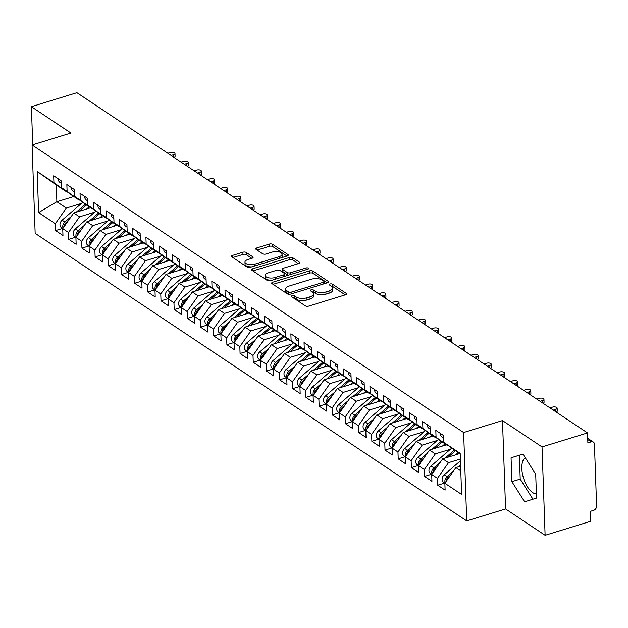 <?xml version="1.0" encoding="UTF-8"?>
<svg xmlns="http://www.w3.org/2000/svg" width="628" height="628" viewBox="0 0 628 628"><rect width="100%" height="100%" fill="white"/><g stroke="black" fill="none" stroke-linecap="round" stroke-linejoin="round"><path stroke-width="0.94" d="M292.153 295.662A1.688 0.746 -2 0 0 291.368 296.322A1.688 0.746 -2 0 0 291.627 296.706L305.373 305.86A2.418 1.06 -2 0 0 308.709 306.095L345.424 294.807A2.418 1.06 -2 0 0 346.538 293.865A2.418 1.06 -2 0 0 346.169 293.323L332.424 284.162A1.688 0.746 -2 0 0 330.093 283.997A1.688 0.746 -2 0 0 329.308 284.665A1.688 0.746 -2 0 0 329.567 285.041L331.349 286.227A7.732 3.399 -2 0 1 332.55 287.962A7.732 3.399 -2 0 1 328.962 290.992L325.901 291.934A7.732 3.399 -2 0 1 315.232 291.18L313.458 289.995A1.688 0.746 -2 0 0 311.119 289.83A1.688 0.746 -2 0 0 310.334 290.497A1.688 0.746 -2 0 0 310.601 290.874L312.375 292.059A7.732 3.399 -2 0 1 313.576 293.794A7.732 3.399 -2 0 1 309.989 296.824L306.927 297.766A7.732 3.399 -2 0 1 296.267 297.013L294.485 295.827A1.688 0.746 -2 0 0 292.153 295.662M536.398 493.93A19.201 9.012 72.9 0 1 532.717 492.619A19.201 9.012 72.9 0 1 522.614 474.627A19.201 9.012 72.9 0 1 525.228 457.647M246.223 252.448A2.418 1.06 -2 0 0 242.887 252.213L232.588 255.376A2.418 1.06 -2 0 0 231.465 256.326A2.418 1.06 -2 0 0 231.842 256.868L247.102 267.033A2.418 1.06 -2 0 0 250.439 267.269L287.153 255.989A2.418 1.06 -2 0 0 288.276 255.039A2.418 1.06 -2 0 0 287.899 254.497L272.631 244.323A2.418 1.06 -2 0 0 269.302 244.096L256.86 247.919A2.418 1.06 -2 0 0 255.737 248.861A2.418 1.06 -2 0 0 256.114 249.402L262.645 253.759A2.418 1.06 -2 0 0 265.974 253.995L272.144 252.095A6.461 2.842 -2 0 1 278.675 251.812A6.461 2.842 -2 0 1 282.066 254.175A6.461 2.842 -2 0 1 279.067 256.711L254.897 264.137A6.461 2.842 -2 0 1 248.366 264.419A6.461 2.842 -2 0 1 244.975 262.057A6.461 2.842 -2 0 1 247.974 259.529L252.009 258.289A2.418 1.06 -2 0 0 253.123 257.339A2.418 1.06 -2 0 0 252.754 256.797L246.223 252.448L246.294 254.654A2.418 1.06 -2 0 0 242.965 254.419L232.839 257.535M542.027 446.916L502.494 420.579L505.579 508.955L545.112 535.299L542.027 446.916L587.533 432.928L587.879 442.873L591.207 441.853L587.769 439.561M502.494 420.579L463.637 432.527L32.075 144.982L70.933 133.034L31.4 106.697L76.906 92.701L587.533 432.928M272.811 282.184A2.418 1.06 -2 0 0 271.689 283.126A2.418 1.06 -2 0 0 272.065 283.668L287.326 293.841A2.418 1.06 -2 0 0 290.662 294.077L327.376 282.788A2.418 1.06 -2 0 0 328.499 281.839A2.418 1.06 -2 0 0 328.122 281.297L312.862 271.131A2.418 1.06 -2 0 0 309.526 270.896L272.811 282.184L272.882 284.217M267.214 280.441L251.954 270.268A2.418 1.06 -2 0 1 251.577 269.726A2.418 1.06 -2 0 1 252.699 268.784L289.414 257.496A2.418 1.06 -2 0 1 292.75 257.731L299.281 262.08A2.418 1.06 -2 0 1 299.658 262.622A2.418 1.06 -2 0 1 298.536 263.572L283.644 268.148A2.418 1.06 -2 0 0 282.522 269.09A2.418 1.06 -2 0 0 282.898 269.632L287.231 272.521A2.418 1.06 -2 0 0 290.56 272.756L306.064 267.991A1.688 0.746 -2 0 1 307.775 267.921A1.688 0.746 -2 0 1 308.662 268.533A1.688 0.746 -2 0 1 307.877 269.2L270.55 280.677A2.418 1.06 -2 0 1 267.214 280.441M463.637 432.527L466.722 520.902L35.16 233.357L32.075 144.982M444.742 483.034L437.74 485.193L445.119 490.107L444.875 483.254L461.611 494.409L460.175 453.314L443.439 442.159L443.203 435.314L435.824 430.392L436.06 437.245L430.266 433.383L430.023 426.53L422.644 421.616L422.887 428.461L417.086 424.599L416.851 417.753L409.472 412.832L409.707 419.685L403.906 415.822L403.671 408.969L396.292 404.055L396.527 410.908L390.734 407.038L390.49 400.193L383.111 395.279L383.355 402.124L377.554 398.262L377.318 391.409L369.939 386.495L370.175 393.348L364.381 389.478L364.138 382.633L356.759 377.718L356.994 384.564L351.201 380.701L350.958 373.848L343.579 368.934L343.822 375.787L338.021 371.925L337.786 365.072L330.406 360.158L330.642 367.003L324.849 363.141L324.605 356.296L317.226 351.374L317.47 358.227L311.669 354.365L311.425 347.512L304.046 342.598L304.29 349.443L298.488 345.581L298.253 338.735L290.874 333.813L291.109 340.666L285.316 336.804L285.073 329.951L277.694 325.037L277.937 331.882L272.136 328.02L271.893 321.175L264.514 316.253L264.757 323.106L258.956 319.244L258.72 312.391L251.341 307.477L251.577 314.322L245.784 310.46L245.54 303.614L238.161 298.692L238.405 305.546L232.603 301.683L232.368 294.83L224.981 289.916L225.224 296.761L219.423 292.899L219.188 286.054L211.809 281.132L212.044 287.985L206.251 284.123L206.008 277.27L198.629 272.356L198.872 279.201L193.071 275.339L192.835 268.494L185.448 263.572L185.692 270.425L179.891 266.562L179.655 259.709L172.276 254.795L172.512 261.641L166.718 257.778L166.475 250.933L159.096 246.011L159.339 252.864L153.538 249.002L153.303 242.149L145.924 237.235L146.159 244.088L140.358 240.218L140.123 233.373L132.744 228.459L132.979 235.304L127.186 231.442L126.942 224.589L119.563 219.674L119.807 226.527L114.006 222.657L113.77 215.812L106.391 210.898L106.627 217.743L100.825 213.881L100.59 207.028L93.211 202.114L93.446 208.967L87.653 205.105L87.41 198.252L80.031 193.338L80.274 200.183L74.473 196.321L74.237 189.475L66.858 184.554L67.094 191.407L61.293 187.544L61.057 180.691L53.678 175.777L53.914 182.622L65.767 191.265L56.285 184.938L56.865 201.729L66.356 208.056L81.467 203.409M437.74 485.193L437.496 478.34L431.703 474.478L442.709 458.809L459.547 453.636M431.562 474.258L424.559 476.409L431.938 481.323L431.703 474.478M424.559 476.409L424.324 469.563L418.523 465.693L429.528 450.033L446.375 444.852M418.389 465.474L411.379 467.632L418.758 472.546L418.523 465.693M411.379 467.632L411.144 460.779L405.343 456.917L416.348 441.249L433.194 436.075M405.209 456.697L398.207 458.848L405.586 463.762L405.343 456.917M398.207 458.848L397.964 452.003L392.17 448.141L403.176 432.472L420.014 427.291M392.037 447.913L385.027 450.072L392.406 454.986L392.17 448.141M385.027 450.072L384.791 443.219L378.99 439.357L389.996 423.688L406.842 418.515M378.857 439.137L371.847 441.288L379.226 446.21L378.99 439.357M371.847 441.288L371.611 434.443L365.81 430.58L376.816 414.912L393.662 409.731M365.677 430.353L358.674 432.511L366.053 437.426L365.81 430.58M358.674 432.511L358.431 425.658L352.638 421.796L363.643 406.128L380.482 400.954M352.504 421.576L345.494 423.727L352.873 428.649L352.638 421.796M345.494 423.727L345.259 416.882L339.458 413.02L350.463 397.351L367.309 392.17M339.324 412.792L332.314 414.951L339.693 419.865L339.458 413.02M332.314 414.951L332.079 408.098L326.277 404.236L337.283 388.575L354.129 383.394M326.144 404.016L319.142 406.167L326.521 411.089L326.277 404.236M319.142 406.167L318.898 399.322L313.105 395.459L324.111 379.791L340.949 374.61M312.972 395.232L305.962 397.391L313.341 402.305L313.105 395.459M305.962 397.391L305.726 390.538L299.925 386.675L310.931 371.015L327.777 365.834M299.791 386.456L292.781 388.606L300.168 393.528L299.925 386.675M292.781 388.606L292.546 381.761L286.745 377.899L297.751 362.23L314.597 357.057M286.611 377.679L279.609 379.83L286.988 384.744L286.745 377.899M279.609 379.83L279.366 372.977L273.572 369.115L284.578 353.454L301.416 348.273M273.439 368.895L266.429 371.046L273.808 375.968L273.572 369.115M266.429 371.046L266.194 364.201L260.392 360.339L271.398 344.67L288.244 339.497M260.259 360.119L253.257 362.27L260.636 367.184L260.392 360.339M253.257 362.27L253.013 355.417L247.212 351.554L258.218 335.894L275.064 330.713M247.079 351.335L240.077 353.486L247.456 358.407L247.212 351.554M240.077 353.486L239.833 346.64L234.04 342.778L245.046 327.11L261.884 321.936M233.906 342.558L226.896 344.709L234.275 349.623L234.04 342.778M226.896 344.709L226.661 337.856L220.86 333.994L231.865 318.333L248.712 313.152M220.726 333.774L213.724 335.933L221.103 340.847L220.86 333.994M213.724 335.933L213.481 329.08L207.68 325.218L218.685 309.549L235.531 304.376M207.546 324.998L200.544 327.149L207.923 332.063L207.68 325.218M200.544 327.149L200.301 320.304L194.507 316.434L205.513 300.773L222.351 295.592M194.374 316.214L187.364 318.372L194.743 323.287L194.507 316.434M187.364 318.372L187.128 311.519L181.327 307.657L192.333 291.989L209.179 286.815M181.194 307.437L174.192 309.588L181.571 314.502L181.327 307.657M174.192 309.588L173.948 302.743L168.155 298.873L179.153 283.212L195.999 278.031M168.014 298.653L161.011 300.812L168.39 305.726L168.155 298.873M161.011 300.812L160.768 293.959L154.975 290.097L165.98 274.428L182.819 269.255M154.841 289.877L147.831 292.028L155.21 296.95L154.975 290.097M147.831 292.028L147.596 285.183L141.795 281.32L152.8 265.652L169.646 260.471M141.661 281.093L134.659 283.252L142.038 288.166L141.795 281.32M134.659 283.252L134.416 276.399L128.622 272.536L139.62 256.868L156.466 251.695M128.481 272.317L121.479 274.467L128.858 279.389L128.622 272.536M121.479 274.467L121.235 267.622L115.442 263.76L126.448 248.091L143.286 242.91M115.309 263.532L108.299 265.691L115.678 270.605L115.442 263.76M108.299 265.691L108.063 258.838L102.262 254.976L113.268 239.315L130.114 234.134M102.129 254.756L95.126 256.907L102.505 261.829L102.262 254.976M95.126 256.907L94.883 250.062L89.09 246.2L100.088 230.531L116.934 225.35M88.948 245.972L81.946 248.131L89.325 253.045L89.09 246.2M81.946 248.131L81.711 241.278L75.91 237.415L86.915 221.755L103.761 216.574M75.776 237.196L68.766 239.346L76.145 244.268L75.91 237.415M68.766 239.346L68.531 232.501L62.729 228.639L73.735 212.971L90.581 207.79M62.596 228.419L55.594 230.57L62.973 235.484L62.729 228.639M55.594 230.57L55.35 223.717L38.614 212.57L37.185 171.475L53.914 182.622M79.395 199.908L73.146 196.179L61.293 187.544M67.094 191.407L78.947 200.042M73.712 196.556L56.865 201.729L38.614 212.57M55.35 223.717L66.356 208.056M92.567 208.684L86.326 204.956L74.473 196.321M80.274 200.183L92.128 208.826M73.735 212.971L79.536 216.833L94.647 212.193M68.531 232.501L79.536 216.833M105.747 217.469L99.507 213.74L87.653 205.105M93.446 208.967L105.3 217.602M86.915 221.755L92.709 225.617L107.82 220.97M81.711 241.278L92.709 225.617M118.928 226.245L112.679 222.516L100.825 213.881M106.627 217.743L118.48 226.386M100.088 230.531L105.889 234.393L121 229.746M94.883 250.062L105.889 234.393M132.1 235.029L125.859 231.3L114.006 222.657M119.807 226.527L131.66 235.162M113.268 239.315L119.069 243.177L134.18 238.53M108.063 258.838L119.069 243.177M145.28 243.805L139.039 240.077L127.186 231.442M132.979 235.304L144.833 243.947M126.448 248.091L132.241 251.954L147.352 247.306M121.235 267.622L132.241 251.954M158.46 252.589L152.212 248.861L140.358 240.218M146.159 244.088L158.013 252.723M139.62 256.868L145.421 260.738L160.532 256.091M134.416 276.399L145.421 260.738M171.632 261.366L165.392 257.637L153.538 249.002M159.339 252.864L171.193 261.499M152.8 265.652L158.601 269.514L173.713 264.867M147.596 285.183L158.601 269.514M184.813 270.15L178.572 266.421L166.718 257.778M172.512 261.641L184.365 270.283M165.98 274.428L171.774 278.298L186.885 273.651M160.768 293.959L171.774 278.298M197.993 278.926L191.744 275.197L179.891 266.562M185.692 270.425L197.545 279.06M179.153 283.212L184.954 287.075L200.065 282.427M173.948 302.743L184.954 287.075M211.165 287.702L204.924 283.982L193.071 275.339M198.872 279.201L210.725 287.844M192.333 291.989L198.134 295.851L213.237 291.211M187.128 311.519L198.134 295.851M224.345 296.487L218.104 292.758L206.251 284.123M212.044 287.985L223.898 296.62M205.513 300.773L211.306 304.635L226.418 299.988M200.301 320.304L211.306 304.635M237.525 305.263L231.277 301.542L219.423 292.899M225.224 296.761L237.078 305.404M218.685 309.549L224.486 313.411L239.598 308.772M213.481 329.08L224.486 313.411M250.698 314.047L244.457 310.318L232.603 301.683M238.405 305.546L250.258 314.181M231.865 318.333L237.667 322.195L252.77 317.548M226.661 337.856L237.667 322.195M263.878 322.823L257.637 319.103L245.784 310.46M251.577 314.322L263.43 322.965M245.046 327.11L250.839 330.972L265.95 326.332M239.833 346.64L250.839 330.972M277.058 331.608L270.809 327.879L258.956 319.244M264.757 323.106L276.61 331.741M258.218 335.894L264.019 339.756L279.13 335.109M253.013 355.417L264.019 339.756M290.23 340.384L283.989 336.663L272.136 328.02M277.937 331.882L289.791 340.525M271.398 344.67L277.199 348.532L292.303 343.893M266.194 364.201L277.199 348.532M303.41 349.168L297.17 345.439L285.316 336.804M291.109 340.666L302.963 349.301M284.578 353.454L290.371 357.316L305.483 352.669M279.366 372.977L290.371 357.316M316.591 357.944L310.342 354.223L298.488 345.581M304.29 349.443L316.143 358.086M297.751 362.23L303.552 366.093L318.663 361.453M292.546 381.761L303.552 366.093M329.763 366.728L323.522 363L311.669 354.365M317.47 358.227L329.323 366.862M310.931 371.015L316.732 374.877L331.835 370.23M305.726 390.538L316.732 374.877M342.943 375.505L336.702 371.776L324.849 363.141M330.642 367.003L342.496 375.646M324.111 379.791L329.904 383.653L345.015 379.006M318.898 399.322L329.904 383.653M356.123 384.289L349.875 380.56L338.021 371.925M343.822 375.787L355.676 384.422M337.283 388.575L343.084 392.437L358.196 387.79M332.079 408.098L343.084 392.437M369.295 393.065L363.055 389.336L351.201 380.701M356.994 384.564L368.848 393.207M350.463 397.351L356.264 401.214L371.368 396.566M345.259 416.882L356.264 401.214M382.476 401.849L376.235 398.121L364.381 389.478M370.175 393.348L382.028 401.983M363.643 406.128L369.437 409.998L384.548 405.35M358.431 425.658L369.437 409.998M395.648 410.626L389.407 406.897L377.554 398.262M383.355 402.124L395.208 410.759M376.816 414.912L382.617 418.774L397.728 414.127M371.611 434.443L382.617 418.774M408.828 419.41L402.587 415.681L390.734 407.038M396.527 410.908L408.381 419.543M389.996 423.688L395.789 427.558L410.9 422.911M384.791 443.219L395.789 427.558M422.008 428.186L415.76 424.457L403.906 415.822M409.707 419.685L421.561 428.32M403.176 432.472L408.969 436.334L424.081 431.687M397.964 452.003L408.969 436.334M435.18 436.962L428.94 433.241L417.086 424.599M422.887 428.461L434.741 437.104M416.348 441.249L422.149 445.119L437.261 440.471M411.144 460.779L422.149 445.119M448.361 445.747L442.12 442.018L430.266 433.383M436.06 437.245L447.913 445.88M429.528 450.033L435.322 453.895L450.433 449.248M424.324 469.563L435.322 453.895M545.112 535.299L590.618 521.303L590.273 511.365L593.601 510.344A3.69 2.826 123.7 0 0 596.6 506.066L594.441 444.208A3.69 2.826 123.7 0 0 593.374 442.088A3.69 2.826 123.7 0 0 591.207 441.853M460.206 454.068L443.439 442.159M442.709 458.809L448.502 462.671L460.379 459.021M437.496 478.34L448.502 462.671M31.4 106.697L32.727 144.778M505.579 508.955L466.722 520.902M511.899 481.652L524.639 501.796L536.54 498.075L535.708 474.219L522.967 454.083L511.066 457.804L511.899 481.652L520.212 479.101L532.929 499.205M66.215 191.124L65.767 191.265M444.875 483.254L455.881 467.593L460.622 466.133M455.881 467.593L460.787 470.859M37.185 171.475L56.285 184.938M522.991 454.115L519.38 455.245L520.212 479.101M519.38 455.245L511.066 457.804M293.166 297.727A1.688 0.746 -2 0 1 294.563 298.033L296.338 299.218A7.732 3.399 -2 0 0 307.006 299.972L306.927 297.766M313.576 293.794L313.655 296.008A7.732 3.399 -2 0 1 310.067 299.03L307.006 299.972M332.55 287.962L332.628 290.175A7.732 3.399 -2 0 1 329.033 293.197L325.979 294.139A7.732 3.399 -2 0 1 315.311 293.394L313.529 292.208A1.688 0.746 -2 0 0 312.14 291.902M345.243 294.862L332.502 286.376A1.688 0.746 -2 0 0 331.105 286.07M327.204 282.843L312.94 273.337A2.418 1.06 -2 0 0 309.604 273.101L273.062 284.335M288.762 292.012A1.688 0.746 -2 0 0 291.094 292.177L323.326 282.27A1.688 0.746 -2 0 0 324.111 281.611A1.688 0.746 -2 0 0 323.844 281.226L321.968 279.978A7.732 3.399 -2 0 0 311.3 279.224L289.273 285.999A7.732 3.399 -2 0 0 285.685 289.029A7.732 3.399 -2 0 0 286.886 290.764L288.762 292.012L288.841 294.226A1.688 0.746 -2 0 0 288.919 294.273M285.685 289.029L285.764 291.235A7.732 3.399 -2 0 0 286.965 292.97L286.886 290.764M288.841 294.226L286.965 292.97M252.951 270.935L289.492 259.702L289.414 257.496M298.355 263.627L292.821 259.937A2.418 1.06 -2 0 0 289.492 259.702M282.522 269.09L282.6 271.304A2.418 1.06 -2 0 0 282.977 271.846L287.31 274.734A2.418 1.06 -2 0 0 288.566 275.135M268.195 272.897A6.461 2.842 -2 0 0 265.189 275.425A6.461 2.842 -2 0 0 268.58 277.788A6.461 2.842 -2 0 0 275.111 277.505L283.628 274.891A2.418 1.06 -2 0 0 284.751 273.941A2.418 1.06 -2 0 0 284.374 273.4L280.041 270.511A2.418 1.06 -2 0 0 276.705 270.276L268.195 272.897M265.189 275.425L265.267 277.639A6.461 2.842 -2 0 0 271.924 280.253M284.814 276.289A2.418 1.06 -2 0 0 284.829 276.155L284.751 273.941M251.828 258.344L246.294 254.654M244.975 262.057L245.053 264.27A6.461 2.842 -2 0 0 251.71 266.876M281.438 257.739A6.461 2.842 -2 0 0 282.145 256.389L282.066 254.175M286.972 256.043L272.709 246.537A2.418 1.06 -2 0 0 269.381 246.302L257.111 250.07M453.432 471.079L447.018 476.628A4.922 3.768 123.7 0 0 444.891 481.268A4.922 3.768 123.7 0 0 445.221 482.767M444.938 483.168L443.549 482.241A4.922 3.768 -56.3 0 1 442.12 479.423A4.922 3.768 -56.3 0 1 444.255 474.784L460.442 460.779M460.583 464.893L458.33 466.84M450.535 475.2L448.078 477.335A4.922 3.768 123.7 0 0 445.943 481.739M440.558 433.548A4.922 3.768 123.7 0 0 440.542 434.136A4.922 3.768 123.7 0 0 441.971 436.955L443.29 437.842M555.804 411.787L555.717 409.346A3.077 1.35 -2 0 0 557.146 408.137A3.077 1.35 -2 0 0 555.529 407.015A3.077 1.35 -2 0 0 552.42 407.148L549.971 407.902M557.146 408.137L557.24 411.01A3.077 1.35 178 0 1 556.227 412.07M555.717 409.346L553.268 410.1M440.252 462.302L433.846 467.852A4.922 3.768 123.7 0 0 431.711 472.484A4.922 3.768 123.7 0 0 432.048 473.983M431.766 474.391L430.368 473.457A4.922 3.768 -56.3 0 1 428.948 470.639A4.922 3.768 -56.3 0 1 431.075 466.007L451.681 448.172M454.342 450.103L445.158 458.055M455.363 450.841L448.047 457.168M437.355 466.423L434.898 468.551A4.922 3.768 123.7 0 0 432.763 472.963M455.645 454.837L458.126 452.686M427.071 453.526L420.666 459.068A4.922 3.768 123.7 0 0 418.538 463.707A4.922 3.768 123.7 0 0 418.868 465.207M418.586 465.607L417.196 464.681A4.922 3.768 -56.3 0 1 415.767 461.863A4.922 3.768 -56.3 0 1 417.903 457.223L438.509 439.388M441.17 441.327L431.978 449.279M442.183 442.065L434.874 448.392M424.183 457.639L421.718 459.775A4.922 3.768 123.7 0 0 419.59 464.178M442.465 446.053L444.946 443.91M413.899 444.742L407.486 450.292A4.922 3.768 123.7 0 0 405.358 454.923A4.922 3.768 123.7 0 0 405.688 456.423M405.405 456.831L404.016 455.897A4.922 3.768 -56.3 0 1 402.587 453.078A4.922 3.768 -56.3 0 1 404.722 448.447L425.329 430.612M427.99 432.543L418.798 440.495M429.002 433.281L421.694 439.608M411.002 448.863L408.545 450.99A4.922 3.768 123.7 0 0 406.41 455.402M429.293 437.276L431.774 435.125M400.719 435.965L394.313 441.508A4.922 3.768 123.7 0 0 392.178 446.147A4.922 3.768 123.7 0 0 392.516 447.646M392.233 448.047L390.836 447.12A4.922 3.768 -56.3 0 1 389.415 444.302A4.922 3.768 -56.3 0 1 391.542 439.663L412.156 421.828M414.81 423.767L405.625 431.719M415.83 424.504L408.514 430.832M397.822 440.079L395.365 442.214A4.922 3.768 123.7 0 0 393.23 446.626M416.113 428.492L418.593 426.349M427.378 424.771A4.922 3.768 123.7 0 0 427.362 425.352A4.922 3.768 123.7 0 0 428.791 428.178L430.117 429.057M542.623 403.003L542.537 400.562A3.077 1.35 -2 0 0 543.966 399.361A3.077 1.35 -2 0 0 542.349 398.231A3.077 1.35 -2 0 0 539.24 398.372L536.791 399.118M543.966 399.361L544.068 402.234A3.077 1.35 178 0 1 543.047 403.286M542.537 400.562L540.088 401.316M414.205 415.987A4.922 3.768 123.7 0 0 414.19 416.576A4.922 3.768 123.7 0 0 415.61 419.394L416.937 420.281M529.443 394.227L529.357 391.786A3.077 1.35 -2 0 0 530.786 390.577A3.077 1.35 -2 0 0 529.176 389.454A3.077 1.35 -2 0 0 526.068 389.588L523.619 390.341M530.786 390.577L530.888 393.45A3.077 1.35 178 0 1 529.867 394.51M529.357 391.786L526.908 392.539M401.025 407.211A4.922 3.768 123.7 0 0 401.009 407.8A4.922 3.768 123.7 0 0 402.438 410.618L403.757 411.497M516.271 385.443L516.185 383.002A3.077 1.35 -2 0 0 517.613 381.8A3.077 1.35 -2 0 0 515.996 380.67A3.077 1.35 -2 0 0 512.888 380.811L510.438 381.565M517.613 381.8L517.707 384.674A3.077 1.35 178 0 1 516.695 385.725M516.185 383.002L513.735 383.755M387.845 398.427A4.922 3.768 123.7 0 0 387.829 399.016A4.922 3.768 123.7 0 0 389.258 401.834L390.585 402.721M503.091 376.667L503.004 374.225A3.077 1.35 -2 0 0 504.433 373.016A3.077 1.35 -2 0 0 502.816 371.894A3.077 1.35 -2 0 0 499.707 372.027L497.266 372.781M504.433 373.016L504.535 375.889A3.077 1.35 178 0 1 503.515 376.949M503.004 374.225L500.555 374.979M387.539 427.181L381.133 432.731A4.922 3.768 123.7 0 0 379.006 437.363A4.922 3.768 123.7 0 0 379.336 438.862M379.053 439.27L377.664 438.336A4.922 3.768 -56.3 0 1 376.235 435.518A4.922 3.768 -56.3 0 1 378.37 430.887L398.976 413.051M401.637 414.982L392.445 422.934M402.65 415.72L395.342 422.047M384.65 431.303L382.185 433.43A4.922 3.768 123.7 0 0 380.058 437.842M402.933 419.716L405.413 417.565M374.673 389.65A4.922 3.768 123.7 0 0 374.657 390.239A4.922 3.768 123.7 0 0 376.078 393.057L377.404 393.937M489.911 367.882L489.824 365.441A3.077 1.35 -2 0 0 491.253 364.24A3.077 1.35 -2 0 0 489.644 363.11A3.077 1.35 -2 0 0 486.535 363.251L484.086 364.005M491.253 364.24L491.355 367.113A3.077 1.35 178 0 1 490.335 368.165M489.824 365.441L487.383 366.195M374.366 418.405L367.953 423.947A4.922 3.768 123.7 0 0 365.826 428.586A4.922 3.768 123.7 0 0 366.155 430.086M365.873 430.486L364.483 429.56A4.922 3.768 -56.3 0 1 363.055 426.742A4.922 3.768 -56.3 0 1 365.19 422.102L385.796 404.267M388.457 406.206L379.273 414.158M389.47 406.944L382.162 413.271M371.47 422.518L369.013 424.654A4.922 3.768 123.7 0 0 366.878 429.065M389.76 410.932L392.241 408.789M361.186 409.621L354.781 415.171A4.922 3.768 123.7 0 0 352.646 419.802A4.922 3.768 123.7 0 0 352.983 421.31M352.701 421.71L351.303 420.784A4.922 3.768 -56.3 0 1 349.882 417.958A4.922 3.768 -56.3 0 1 352.01 413.326L372.624 395.491M375.277 397.43L366.093 405.374M376.298 398.16L368.981 404.487M358.29 413.742L355.833 415.869A4.922 3.768 123.7 0 0 353.697 420.281M376.58 402.155L379.061 400.005M348.014 400.845L341.601 406.387A4.922 3.768 123.7 0 0 339.473 411.026A4.922 3.768 123.7 0 0 339.803 412.525M339.52 412.926L338.131 411.999A4.922 3.768 -56.3 0 1 336.702 409.181A4.922 3.768 -56.3 0 1 338.837 404.542L359.444 386.707M362.105 388.646L352.912 396.598M363.117 389.384L355.809 395.711M345.117 404.966L342.653 407.093A4.922 3.768 123.7 0 0 340.525 411.505M363.4 393.371L365.881 391.228M334.834 392.06L328.428 397.61A4.922 3.768 123.7 0 0 326.293 402.242A4.922 3.768 123.7 0 0 326.623 403.749M326.34 404.149L324.951 403.223A4.922 3.768 -56.3 0 1 323.522 400.397A4.922 3.768 -56.3 0 1 325.657 395.766L346.264 377.93M348.925 379.869L339.74 387.821M349.937 380.599L342.629 386.926M331.937 396.182L329.48 398.309A4.922 3.768 123.7 0 0 327.345 402.721M350.228 384.595L352.708 382.444M361.493 380.866A4.922 3.768 123.7 0 0 361.477 381.455A4.922 3.768 123.7 0 0 362.906 384.273L364.224 385.16M476.738 359.106L476.652 356.665A3.077 1.35 -2 0 0 478.081 355.456A3.077 1.35 -2 0 0 476.464 354.333A3.077 1.35 -2 0 0 473.355 354.467L470.906 355.22M478.081 355.456L478.175 358.329A3.077 1.35 178 0 1 477.162 359.389M476.652 356.665L474.203 357.418M348.312 372.09A4.922 3.768 123.7 0 0 348.297 372.679A4.922 3.768 123.7 0 0 349.725 375.497L351.052 376.376M463.558 350.322L463.472 347.881A3.077 1.35 -2 0 0 464.901 346.68A3.077 1.35 -2 0 0 463.283 345.557A3.077 1.35 -2 0 0 460.175 345.69L457.734 346.444M464.901 346.68L465.003 349.553A3.077 1.35 178 0 1 463.982 350.605M463.472 347.881L461.023 348.634M335.14 363.306A4.922 3.768 123.7 0 0 335.124 363.895A4.922 3.768 123.7 0 0 336.545 366.713L337.872 367.6M450.378 341.546L450.292 339.104A3.077 1.35 -2 0 0 451.72 337.895A3.077 1.35 -2 0 0 450.111 336.773A3.077 1.35 -2 0 0 447.003 336.906L444.553 337.66M451.72 337.895L451.822 340.769A3.077 1.35 178 0 1 450.802 341.828M450.292 339.104L447.85 339.858M321.96 354.53A4.922 3.768 123.7 0 0 321.944 355.118A4.922 3.768 123.7 0 0 323.373 357.936L324.692 358.816M437.206 332.762L437.119 330.32A3.077 1.35 -2 0 0 438.548 329.119A3.077 1.35 -2 0 0 436.931 327.997A3.077 1.35 -2 0 0 433.822 328.13L431.373 328.884M438.548 329.119L438.642 331.992A3.077 1.35 178 0 1 437.63 333.044M437.119 330.32L434.67 331.074M321.654 383.284L315.248 388.826A4.922 3.768 123.7 0 0 313.113 393.466A4.922 3.768 123.7 0 0 313.451 394.965M313.168 395.365L311.771 394.439A4.922 3.768 -56.3 0 1 310.35 391.621A4.922 3.768 -56.3 0 1 312.477 386.981L333.091 369.146M335.745 371.085L326.56 379.037M336.765 371.823L329.449 378.15M318.765 387.405L316.3 389.533A4.922 3.768 123.7 0 0 314.165 393.944M337.048 375.811L339.528 373.668M308.481 374.5L302.068 380.05A4.922 3.768 123.7 0 0 299.941 384.681A4.922 3.768 123.7 0 0 300.27 386.189M299.988 386.589L298.598 385.663A4.922 3.768 -56.3 0 1 297.17 382.837A4.922 3.768 -56.3 0 1 299.305 378.205L319.911 360.37M322.572 362.309L313.38 370.261M323.585 363.039L316.276 369.366M305.585 378.621L303.12 380.749A4.922 3.768 123.7 0 0 300.993 385.16M323.867 367.035L326.348 364.884M295.301 365.724L288.896 371.266A4.922 3.768 123.7 0 0 286.761 375.905A4.922 3.768 123.7 0 0 287.09 377.404M286.808 377.805L285.418 376.879A4.922 3.768 -56.3 0 1 283.989 374.06A4.922 3.768 -56.3 0 1 286.125 369.429L306.731 351.586M309.392 353.525L300.208 361.477M310.405 354.263L303.096 360.59M292.405 369.845L289.948 371.972A4.922 3.768 123.7 0 0 287.812 376.384M310.695 358.25L313.176 356.107M282.121 356.94L275.716 362.489A4.922 3.768 123.7 0 0 273.58 367.121A4.922 3.768 123.7 0 0 273.918 368.628M273.635 369.029L272.238 368.102A4.922 3.768 -56.3 0 1 270.817 365.276A4.922 3.768 -56.3 0 1 272.945 360.645L293.559 342.81M296.212 344.748L287.027 352.701M297.232 345.479L289.924 351.806M279.232 361.061L276.767 363.188A4.922 3.768 123.7 0 0 274.632 367.6M297.515 349.474L299.996 347.323M268.949 348.163L262.535 353.705A4.922 3.768 123.7 0 0 260.408 358.345A4.922 3.768 123.7 0 0 260.738 359.844M260.455 360.244L259.066 359.318A4.922 3.768 -56.3 0 1 257.637 356.5A4.922 3.768 -56.3 0 1 259.772 351.868L280.378 334.025M283.04 335.964L273.847 343.916M284.052 336.702L276.744 343.029M266.052 352.284L263.595 354.412A4.922 3.768 123.7 0 0 261.46 358.824M284.335 340.69L286.823 338.547M308.78 345.745A4.922 3.768 123.7 0 0 308.764 346.334A4.922 3.768 123.7 0 0 310.193 349.152L311.519 350.039M424.026 323.985L423.939 321.544A3.077 1.35 -2 0 0 425.368 320.335A3.077 1.35 -2 0 0 423.751 319.212A3.077 1.35 -2 0 0 420.642 319.346L418.201 320.099M425.368 320.335L425.47 323.208A3.077 1.35 178 0 1 424.45 324.268M423.939 321.544L421.49 322.297M295.607 336.969A4.922 3.768 123.7 0 0 295.592 337.558A4.922 3.768 123.7 0 0 297.013 340.376L298.339 341.255M410.845 315.201L410.759 312.76A3.077 1.35 -2 0 0 412.188 311.559A3.077 1.35 -2 0 0 410.579 310.436A3.077 1.35 -2 0 0 407.47 310.57L405.021 311.323M412.188 311.559L412.29 314.432A3.077 1.35 178 0 1 411.269 315.484M410.759 312.76L408.318 313.513M282.427 328.185A4.922 3.768 123.7 0 0 282.412 328.774A4.922 3.768 123.7 0 0 283.84 331.6L285.159 332.479M397.673 306.425L397.587 303.983A3.077 1.35 -2 0 0 399.016 302.782A3.077 1.35 -2 0 0 397.398 301.652A3.077 1.35 -2 0 0 394.29 301.785L391.841 302.539M399.016 302.782L399.11 305.648A3.077 1.35 178 0 1 398.097 306.707M397.587 303.983L395.138 304.737M269.247 319.409A4.922 3.768 123.7 0 0 269.231 319.997A4.922 3.768 123.7 0 0 270.66 322.816L271.987 323.695M384.493 297.641L384.407 295.207A3.077 1.35 -2 0 0 385.835 293.998A3.077 1.35 -2 0 0 384.218 292.876A3.077 1.35 -2 0 0 381.11 293.009L378.668 293.763M385.835 293.998L385.937 296.871A3.077 1.35 178 0 1 384.917 297.931M384.407 295.207L381.957 295.953M256.075 310.632A4.922 3.768 123.7 0 0 256.059 311.213A4.922 3.768 123.7 0 0 257.48 314.039L258.807 314.918M371.313 288.864L371.226 286.423A3.077 1.35 -2 0 0 372.655 285.222A3.077 1.35 -2 0 0 371.046 284.091A3.077 1.35 -2 0 0 367.937 284.225L365.488 284.979M372.655 285.222L372.757 288.087A3.077 1.35 178 0 1 371.737 289.147M371.226 286.423L368.785 287.177M255.769 339.379L249.363 344.929A4.922 3.768 123.7 0 0 247.228 349.561A4.922 3.768 123.7 0 0 247.558 351.068M247.275 351.468L245.886 350.542A4.922 3.768 -56.3 0 1 244.457 347.724A4.922 3.768 -56.3 0 1 246.592 343.084L267.198 325.249M269.859 327.188L260.675 335.14M270.872 327.918L263.564 334.245M252.872 343.5L250.415 345.628A4.922 3.768 123.7 0 0 248.28 350.039M271.163 331.914L273.643 329.763M242.895 301.848A4.922 3.768 123.7 0 0 242.879 302.437A4.922 3.768 123.7 0 0 244.308 305.255L245.626 306.134M358.141 280.08L358.054 277.647A3.077 1.35 -2 0 0 359.483 276.438A3.077 1.35 -2 0 0 357.866 275.315A3.077 1.35 -2 0 0 354.757 275.449L352.308 276.202M359.483 276.438L359.585 279.311A3.077 1.35 178 0 1 358.564 280.371M358.054 277.647L355.605 278.392M242.589 330.603L236.183 336.153A4.922 3.768 123.7 0 0 234.048 340.784A4.922 3.768 123.7 0 0 234.385 342.284M234.103 342.684L232.705 341.758A4.922 3.768 -56.3 0 1 231.285 338.939A4.922 3.768 -56.3 0 1 233.412 334.308L254.026 316.465M256.679 318.404L247.495 326.356M257.7 319.142L250.391 325.469M239.7 334.724L237.235 336.851A4.922 3.768 123.7 0 0 235.1 341.263M257.982 323.137L260.463 320.986M229.715 293.072A4.922 3.768 123.7 0 0 229.699 293.653A4.922 3.768 123.7 0 0 231.128 296.479L232.454 297.358M344.96 271.304L344.874 268.863A3.077 1.35 -2 0 0 346.303 267.661A3.077 1.35 -2 0 0 344.694 266.531A3.077 1.35 -2 0 0 341.577 266.672L339.136 267.418M346.303 267.661L346.405 270.535A3.077 1.35 178 0 1 345.384 271.586M344.874 268.863L342.425 269.616M229.416 321.819L223.003 327.369A4.922 3.768 123.7 0 0 220.875 332A4.922 3.768 123.7 0 0 221.205 333.507M220.923 333.908L219.533 332.981A4.922 3.768 -56.3 0 1 218.104 330.163A4.922 3.768 -56.3 0 1 220.24 325.524L240.846 307.689M243.507 309.628L234.315 317.58M244.52 310.365L237.211 316.685M226.52 325.94L224.063 328.075A4.922 3.768 123.7 0 0 221.927 332.479M244.802 314.353L247.291 312.202M216.542 284.288A4.922 3.768 123.7 0 0 216.527 284.877A4.922 3.768 123.7 0 0 217.947 287.695L219.274 288.582M331.78 262.528L331.702 260.086A3.077 1.35 -2 0 0 333.123 258.877A3.077 1.35 -2 0 0 331.513 257.755A3.077 1.35 -2 0 0 328.405 257.888L325.956 258.642M333.123 258.877L333.225 261.75A3.077 1.35 178 0 1 332.212 262.81M331.702 260.086L329.253 260.84M216.236 313.042L209.831 318.592A4.922 3.768 123.7 0 0 207.695 323.224A4.922 3.768 123.7 0 0 208.025 324.723M207.742 325.123L206.353 324.197A4.922 3.768 -56.3 0 1 204.932 321.379A4.922 3.768 -56.3 0 1 207.059 316.748L227.666 298.904M230.327 300.843L221.142 308.795M231.339 301.581L224.031 307.908M213.339 317.164L210.882 319.291A4.922 3.768 123.7 0 0 208.747 323.703M231.63 305.577L234.111 303.426M203.362 275.511A4.922 3.768 123.7 0 0 203.346 276.092A4.922 3.768 123.7 0 0 204.775 278.918L206.094 279.798M318.608 253.743L318.522 251.302A3.077 1.35 -2 0 0 319.95 250.101A3.077 1.35 -2 0 0 318.333 248.971A3.077 1.35 -2 0 0 315.225 249.112L312.775 249.858M319.95 250.101L320.052 252.974A3.077 1.35 178 0 1 319.032 254.026M318.522 251.302L316.072 252.056M203.056 304.266L196.65 309.808A4.922 3.768 123.7 0 0 194.515 314.447A4.922 3.768 123.7 0 0 194.853 315.947M194.57 316.347L193.181 315.421A4.922 3.768 -56.3 0 1 191.752 312.603A4.922 3.768 -56.3 0 1 193.879 307.963L214.493 290.128M217.147 292.067L207.962 300.019M218.167 292.805L210.859 299.132M200.167 308.379L197.702 310.515A4.922 3.768 123.7 0 0 195.567 314.918M218.45 296.793L220.93 294.642M190.182 266.727A4.922 3.768 123.7 0 0 190.166 267.316A4.922 3.768 123.7 0 0 191.595 270.134L192.922 271.021M305.428 244.967L305.341 242.526A3.077 1.35 -2 0 0 306.77 241.317A3.077 1.35 -2 0 0 305.161 240.194A3.077 1.35 -2 0 0 302.052 240.328L299.603 241.081M306.77 241.317L306.872 244.19A3.077 1.35 178 0 1 305.852 245.25M305.341 242.526L302.892 243.279M189.884 295.482L183.47 301.032A4.922 3.768 123.7 0 0 181.343 305.663A4.922 3.768 123.7 0 0 181.673 307.163M181.39 307.571L180.001 306.637A4.922 3.768 -56.3 0 1 178.572 303.819A4.922 3.768 -56.3 0 1 180.707 299.187L201.313 281.352M203.974 283.283L194.782 291.235M204.987 284.021L197.679 290.348M186.987 299.603L184.53 301.73A4.922 3.768 123.7 0 0 182.395 306.142M205.27 288.017L207.758 285.866M177.01 257.951A4.922 3.768 123.7 0 0 176.994 258.54A4.922 3.768 123.7 0 0 178.415 261.358L179.741 262.237M292.248 236.183L292.169 233.742A3.077 1.35 -2 0 0 293.59 232.541A3.077 1.35 -2 0 0 291.981 231.41A3.077 1.35 -2 0 0 288.872 231.551L286.423 232.297M293.59 232.541L293.692 235.414A3.077 1.35 178 0 1 292.679 236.466M292.169 233.742L289.72 234.495M176.703 286.706L170.298 292.248A4.922 3.768 123.7 0 0 168.163 296.887A4.922 3.768 123.7 0 0 168.492 298.386M168.218 298.787L166.82 297.86A4.922 3.768 -56.3 0 1 165.399 295.042A4.922 3.768 -56.3 0 1 167.527 290.403L188.133 272.568M190.794 274.507L181.61 282.459M191.807 275.245L184.499 281.572M173.807 290.819L171.35 292.954A4.922 3.768 123.7 0 0 169.215 297.366M192.097 279.232L194.578 277.089M163.829 249.167A4.922 3.768 123.7 0 0 163.814 249.756A4.922 3.768 123.7 0 0 165.243 252.574L166.561 253.461M279.075 227.407L278.989 224.965A3.077 1.35 -2 0 0 280.418 223.756A3.077 1.35 -2 0 0 278.801 222.634A3.077 1.35 -2 0 0 275.692 222.767L273.243 223.521M280.418 223.756L280.52 226.63A3.077 1.35 178 0 1 279.499 227.689M278.989 224.965L276.54 225.719M163.523 277.921L157.118 283.471A4.922 3.768 123.7 0 0 154.983 288.103A4.922 3.768 123.7 0 0 155.32 289.602M155.037 290.01L153.648 289.076A4.922 3.768 -56.3 0 1 152.219 286.258A4.922 3.768 -56.3 0 1 154.347 281.627L174.961 263.791M177.614 265.723L168.43 273.675M178.635 266.46L171.326 272.788M160.635 282.043L158.17 284.17A4.922 3.768 123.7 0 0 156.034 288.582M178.917 270.456L181.398 268.305M150.649 240.391A4.922 3.768 123.7 0 0 150.634 240.979A4.922 3.768 123.7 0 0 152.062 243.797L153.389 244.677M265.895 218.623L265.809 216.181A3.077 1.35 -2 0 0 267.238 214.98A3.077 1.35 -2 0 0 265.628 213.85A3.077 1.35 -2 0 0 262.52 213.991L260.071 214.745M267.238 214.98L267.34 217.853A3.077 1.35 178 0 1 266.319 218.905M265.809 216.181L263.36 216.935M150.351 269.145L143.938 274.687A4.922 3.768 123.7 0 0 141.81 279.327A4.922 3.768 123.7 0 0 142.14 280.826M141.857 281.226L140.468 280.3A4.922 3.768 -56.3 0 1 139.039 277.482A4.922 3.768 -56.3 0 1 141.174 272.842L161.781 255.007M164.442 256.946L155.249 264.898M165.454 257.684L158.146 264.011M147.454 273.259L144.997 275.394A4.922 3.768 123.7 0 0 142.862 279.805M165.737 261.672L168.226 259.529M137.477 231.606A4.922 3.768 123.7 0 0 137.461 232.195A4.922 3.768 123.7 0 0 138.882 235.013L140.209 235.9M252.715 209.846L252.637 207.405A3.077 1.35 -2 0 0 254.065 206.196A3.077 1.35 -2 0 0 252.448 205.073A3.077 1.35 -2 0 0 249.34 205.207L246.89 205.96M254.065 206.196L254.159 209.069A3.077 1.35 178 0 1 253.147 210.129M252.637 207.405L250.187 208.158M137.171 260.361L130.765 265.911A4.922 3.768 123.7 0 0 128.63 270.542A4.922 3.768 123.7 0 0 128.96 272.042M128.685 272.45L127.288 271.516A4.922 3.768 -56.3 0 1 125.867 268.698A4.922 3.768 -56.3 0 1 127.994 264.066L148.601 246.231M151.262 248.162L142.077 256.114M152.274 248.9L144.966 255.227M134.274 264.482L131.817 266.61A4.922 3.768 123.7 0 0 129.682 271.021M152.565 252.896L155.045 250.745M124.297 222.83A4.922 3.768 123.7 0 0 124.281 223.419A4.922 3.768 123.7 0 0 125.71 226.237L127.029 227.116M239.543 201.062L239.456 198.621A3.077 1.35 -2 0 0 240.885 197.42A3.077 1.35 -2 0 0 239.268 196.289A3.077 1.35 -2 0 0 236.159 196.431L233.71 197.184M240.885 197.42L240.987 200.293A3.077 1.35 178 0 1 239.967 201.345M239.456 198.621L237.007 199.374M123.991 251.585L117.585 257.127A4.922 3.768 123.7 0 0 115.45 261.766A4.922 3.768 123.7 0 0 115.788 263.265M115.505 263.666L114.115 262.74A4.922 3.768 -56.3 0 1 112.687 259.921A4.922 3.768 -56.3 0 1 114.822 255.282L135.428 237.447M138.082 239.386L128.897 247.338M139.102 240.124L131.794 246.451M121.102 255.698L118.637 257.833A4.922 3.768 123.7 0 0 116.502 262.245M139.385 244.111L141.865 241.968M111.117 214.046A4.922 3.768 123.7 0 0 111.101 214.635A4.922 3.768 123.7 0 0 112.53 217.453L113.856 218.34M226.363 192.286L226.276 189.844A3.077 1.35 -2 0 0 227.705 188.636A3.077 1.35 -2 0 0 226.096 187.513A3.077 1.35 -2 0 0 222.987 187.646L220.538 188.4M227.705 188.636L227.807 191.509A3.077 1.35 178 0 1 226.786 192.568M226.276 189.844L223.827 190.598M110.818 242.801L104.405 248.35A4.922 3.768 123.7 0 0 102.278 252.982A4.922 3.768 123.7 0 0 102.607 254.489M102.325 254.889L100.935 253.963A4.922 3.768 -56.3 0 1 99.507 251.137A4.922 3.768 -56.3 0 1 101.642 246.506L122.248 228.671M124.909 230.609L115.717 238.561M125.922 231.339L118.614 237.667M107.922 246.922L105.465 249.049A4.922 3.768 123.7 0 0 103.33 253.461M126.212 235.335L128.693 233.184M97.944 205.27A4.922 3.768 123.7 0 0 97.929 205.858A4.922 3.768 123.7 0 0 99.35 208.677L100.676 209.556M213.182 183.502L213.104 181.06A3.077 1.35 -2 0 0 214.533 179.859A3.077 1.35 -2 0 0 212.916 178.737A3.077 1.35 -2 0 0 209.807 178.87L207.358 179.624M214.533 179.859L214.627 182.732A3.077 1.35 178 0 1 213.614 183.784M213.104 181.06L210.655 181.814M97.638 234.024L91.233 239.566A4.922 3.768 123.7 0 0 89.097 244.206A4.922 3.768 123.7 0 0 89.435 245.705M89.152 246.105L87.755 245.179A4.922 3.768 -56.3 0 1 86.334 242.361A4.922 3.768 -56.3 0 1 88.462 237.722L109.068 219.886M111.729 221.825L102.545 229.777M112.742 222.563L105.433 228.89M94.742 238.145L92.285 240.273A4.922 3.768 123.7 0 0 90.149 244.685M113.032 226.551L115.513 224.408M84.764 196.486A4.922 3.768 123.7 0 0 84.749 197.074A4.922 3.768 123.7 0 0 86.177 199.892L87.504 200.779M200.01 174.725L199.924 172.284A3.077 1.35 -2 0 0 201.353 171.075A3.077 1.35 -2 0 0 199.735 169.953A3.077 1.35 -2 0 0 196.627 170.086L194.178 170.84M201.353 171.075L201.455 173.948A3.077 1.35 178 0 1 200.434 175.008M199.924 172.284L197.475 173.038M84.458 225.24L78.053 230.79A4.922 3.768 123.7 0 0 75.917 235.421A4.922 3.768 123.7 0 0 76.255 236.929M75.972 237.329L74.583 236.403A4.922 3.768 -56.3 0 1 73.154 233.577A4.922 3.768 -56.3 0 1 75.289 228.945L95.896 211.11M98.549 213.049L89.364 221.001M99.569 213.779L92.261 220.106M81.569 229.361L79.104 231.489A4.922 3.768 123.7 0 0 76.969 235.9M99.852 217.775L102.333 215.624M71.584 187.709A4.922 3.768 123.7 0 0 71.576 188.298A4.922 3.768 123.7 0 0 72.997 191.116L74.324 191.995M186.83 165.941L186.744 163.5A3.077 1.35 -2 0 0 188.172 162.299A3.077 1.35 -2 0 0 186.563 161.176A3.077 1.35 -2 0 0 183.454 161.31L181.005 162.063M188.172 162.299L188.274 165.172A3.077 1.35 178 0 1 187.254 166.224M186.744 163.5L184.294 164.253M71.286 216.464L64.872 222.006A4.922 3.768 123.7 0 0 62.745 226.645A4.922 3.768 123.7 0 0 63.075 228.145M62.792 228.545L61.403 227.619A4.922 3.768 -56.3 0 1 59.974 224.8A4.922 3.768 -56.3 0 1 62.109 220.161L82.715 202.326M85.377 204.265L76.184 212.217M86.389 205.003L79.081 211.33M68.389 220.585L65.932 222.712A4.922 3.768 123.7 0 0 63.797 227.124M86.68 208.991L89.16 206.847M58.412 178.925A4.922 3.768 123.7 0 0 58.396 179.514A4.922 3.768 123.7 0 0 59.825 182.332L61.144 183.219M173.65 157.165L173.571 154.724A3.077 1.35 -2 0 0 175 153.515A3.077 1.35 -2 0 0 173.383 152.392A3.077 1.35 -2 0 0 170.274 152.526L167.825 153.279M175 153.515L175.094 156.388A3.077 1.35 178 0 1 174.082 157.447M173.571 154.724L171.122 155.477M296.338 299.218L296.267 297.013M310.067 299.03L309.989 296.824M313.529 292.208L313.458 289.995M315.311 293.394L315.232 291.18M325.979 294.139L325.901 291.934M329.033 293.197L328.962 290.992M332.502 286.376L332.424 284.162M346.209 294.43L346.169 293.323M294.563 298.033L294.485 295.827M309.604 273.101L309.526 270.896M312.94 273.337L312.862 271.131M328.161 282.412L328.122 281.297M291.156 293.92L291.094 292.177M323.381 284.013L323.326 282.27M252.77 270.817L252.699 268.784M292.821 259.937L292.75 257.731M299.321 263.187L299.281 262.08M282.977 271.846L282.898 269.632M287.31 274.734L287.231 272.521M290.623 274.499L290.56 272.756M306.126 269.734L306.064 267.991M275.174 279.248L275.111 277.505M283.691 276.634L283.628 274.891M252.794 257.912L252.754 256.797M254.96 265.88L254.897 264.137M279.13 258.453L279.067 256.711M256.93 249.952L256.86 247.919M269.381 246.302L269.302 244.096M272.709 246.537L272.631 244.323M287.938 255.604L287.899 254.497M232.658 257.409L232.588 255.376M242.965 254.419L242.887 252.213M447.018 476.628L444.255 474.784M448.73 477.767L448.078 477.335M433.846 467.852L431.075 466.007M435.557 468.99L434.898 468.551M420.666 459.068L417.903 457.223M422.377 460.206L421.718 459.775M407.486 450.292L404.722 448.447M409.197 451.43L408.545 450.99M394.313 441.508L391.542 439.663M396.025 442.646L395.365 442.214M381.133 432.731L378.37 430.887M382.844 433.87L382.185 433.43M367.953 423.947L365.19 422.102M369.664 425.085L369.013 424.654M354.781 415.171L352.01 413.326M356.492 416.309L355.833 415.869M341.601 406.387L338.837 404.542M343.312 407.533L342.653 407.093M328.428 397.61L325.657 395.766M330.132 398.749L329.48 398.309M315.248 388.826L312.477 386.981M316.959 389.972L316.3 389.533M302.068 380.05L299.305 378.205M303.779 381.188L303.12 380.749M288.896 371.266L286.125 369.429M290.607 372.412L289.948 371.972M275.716 362.489L272.945 360.645M277.427 363.628L276.767 363.188M262.535 353.705L259.772 351.868M264.247 354.851L263.595 354.412M249.363 344.929L246.592 343.084M251.074 346.067L250.415 345.628M236.183 336.153L233.412 334.308M237.894 337.291L237.235 336.851M223.003 327.369L220.24 325.524M224.714 328.507L224.063 328.075M209.831 318.592L207.059 316.748M211.542 319.731L210.882 319.291M196.65 309.808L193.879 307.963M198.362 310.946L197.702 310.515M183.47 301.032L180.707 299.187M185.181 302.17L184.53 301.73M170.298 292.248L167.527 290.403M172.009 293.386L171.35 292.954M157.118 283.471L154.347 281.627M158.829 284.61L158.17 284.17M143.938 274.687L141.174 272.842M145.649 275.825L144.997 275.394M130.765 265.911L127.994 264.066M132.477 267.049L131.817 266.61M117.585 257.127L114.822 255.282M119.296 258.265L118.637 257.833M104.405 248.35L101.642 246.506M106.116 249.489L105.465 249.049M91.233 239.566L88.462 237.722M92.944 240.712L92.285 240.273M78.053 230.79L75.289 228.945M79.764 231.928L79.104 231.489M64.872 222.006L62.109 220.161M66.584 223.152L65.932 222.712M593.374 442.088L587.722 438.328M324.181 283.77L324.111 281.611"/></g></svg>
